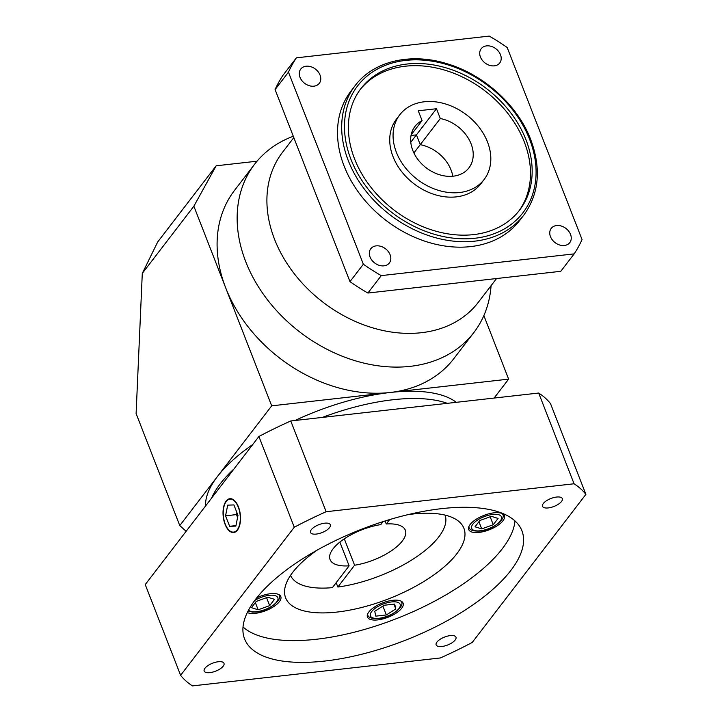 <?xml version="1.0" encoding="UTF-8"?>
<svg xmlns="http://www.w3.org/2000/svg" width="722" height="722" viewBox="0 0 722 722"><rect width="100%" height="100%" fill="white"/><g stroke="black" fill="none" stroke-linecap="round" stroke-linejoin="round"><path stroke-width="1.08" d="M548.251 507.927A10.631 4.26 158.7 0 0 558.476 504.155A10.631 4.26 158.7 0 0 562.33 498.622A10.631 4.26 158.7 0 0 556.608 497.043A10.631 4.26 158.7 0 0 546.373 500.815A10.631 4.26 158.7 0 0 542.52 506.348A10.631 4.26 158.7 0 0 548.251 507.927M441.882 646.488A10.631 4.26 158.7 0 0 452.116 642.715A10.631 4.26 158.7 0 0 455.97 637.183A10.631 4.26 158.7 0 0 450.239 635.604A10.631 4.26 158.7 0 0 440.014 639.376A10.631 4.26 158.7 0 0 436.16 644.908A10.631 4.26 158.7 0 0 441.882 646.488M209.903 672.633A10.631 4.26 158.7 0 0 220.138 668.861A10.631 4.26 158.7 0 0 223.991 663.328A10.631 4.26 158.7 0 0 218.261 661.749A10.631 4.26 158.7 0 0 208.035 665.522A10.631 4.26 158.7 0 0 204.182 671.054A10.631 4.26 158.7 0 0 209.903 672.633M316.263 534.072A10.631 4.26 158.7 0 0 326.497 530.3A10.631 4.26 158.7 0 0 330.351 524.768A10.631 4.26 158.7 0 0 324.62 523.188A10.631 4.26 158.7 0 0 314.395 526.961A10.631 4.26 158.7 0 0 310.541 532.493A10.631 4.26 158.7 0 0 316.263 534.072M385.079 520.986L386.252 523.982L389.627 519.587M445.068 515.111A82.922 33.248 158.7 0 1 415.764 557.366A82.922 33.248 158.7 0 1 337.86 587.031L354.592 565.227A40.396 16.2 158.7 0 0 405.331 530.237A40.396 16.2 158.7 0 0 386.252 523.982M354.592 565.227L344.304 538.829M317.337 550.029A95.683 38.365 158.7 0 0 285.623 597.816A95.683 38.365 158.7 0 0 337.156 612.048A95.683 38.365 158.7 0 0 429.22 578.096A95.683 38.365 158.7 0 0 463.912 528.305A95.683 38.365 158.7 0 0 412.37 514.073A95.683 38.365 158.7 0 0 408.219 514.596M479.038 532.412A19.133 7.671 158.7 0 0 497.449 525.625A19.133 7.671 158.7 0 0 504.38 515.67A19.133 7.671 158.7 0 0 494.074 512.819A19.133 7.671 158.7 0 0 475.663 519.614A19.133 7.671 158.7 0 0 468.722 529.569A19.133 7.671 158.7 0 0 479.038 532.412M377.75 619.9A19.133 7.671 158.7 0 0 396.161 613.113A19.133 7.671 158.7 0 0 403.102 603.159A19.133 7.671 158.7 0 0 392.795 600.307A19.133 7.671 158.7 0 0 374.375 607.103A19.133 7.671 158.7 0 0 367.444 617.057A19.133 7.671 158.7 0 0 377.75 619.9M247.303 612.545A19.133 7.671 158.7 0 0 255.453 613.303A19.133 7.671 158.7 0 0 273.864 606.516A19.133 7.671 158.7 0 0 280.804 596.553A19.133 7.671 158.7 0 0 270.497 593.71A19.133 7.671 158.7 0 0 256.725 597.87M238.287 507.124A16.588 8.393 -96.4 0 0 229.912 499.137A16.588 8.393 -96.4 0 0 225.255 524.109A16.588 8.393 -96.4 0 0 233.63 532.096A16.588 8.393 -96.4 0 0 238.287 507.124M225.083 524.325A17.012 8.601 -96.4 0 0 233.675 532.52A17.012 8.601 -96.4 0 0 238.459 506.907A17.012 8.601 -96.4 0 0 229.867 498.712A17.012 8.601 -96.4 0 0 225.083 524.325M324.756 661.045A148.84 59.673 158.7 0 0 467.973 608.231A148.84 59.673 158.7 0 0 521.925 530.778A148.84 59.673 158.7 0 0 441.747 508.631A148.84 59.673 158.7 0 0 298.538 561.445A148.84 59.673 158.7 0 0 244.587 638.907A148.84 59.673 158.7 0 0 324.756 661.045M243.025 626.967A148.84 59.673 158.7 0 0 316.272 639.268A148.84 59.673 158.7 0 0 514.994 520.932M392.994 399.744A138.209 55.413 158.7 0 0 322.382 417.415A138.209 55.413 158.7 0 1 392.994 399.744A138.209 55.413 158.7 0 1 447.288 403.336A138.209 55.413 158.7 0 0 392.994 399.744M233.982 468.948A138.209 55.413 158.7 0 0 211.546 498.189A138.209 55.413 158.7 0 1 233.982 468.948M339.863 542.069L349.123 565.84L332.391 587.645A82.922 33.248 158.7 0 1 290.56 575.353M383.075 521.618L380.783 524.605A40.396 16.2 158.7 0 0 330.053 559.586A40.396 16.2 158.7 0 0 349.123 565.84M585.894 494.371L550.516 403.634A223.251 89.51 158.7 0 0 538.684 393.039L290.776 420.971A223.251 89.51 158.7 0 0 258.9 436.494L145.239 584.567L180.617 675.305A223.251 89.51 158.7 0 0 192.449 685.9L440.357 657.959A223.251 89.51 158.7 0 0 472.233 642.445L585.894 494.371A223.251 89.51 158.7 0 0 574.062 483.776L538.684 393.039M574.062 483.776L326.154 511.717A223.251 89.51 158.7 0 0 294.278 527.231L180.617 675.305M294.278 527.231L258.9 436.494M326.154 511.717L290.776 420.971M235.859 526.094L237.989 515.409L233.91 504.931L227.692 505.138L225.553 515.824L229.641 526.302L235.859 526.094M235.959 525.589L229.641 526.302M236.888 512.584L236.491 514.587L237.592 517.421M236.491 514.587L225.553 515.824M251.446 607.671L258.151 609.792L269.676 605.623L274.495 599.332L267.799 597.22L256.274 601.39L251.446 607.671M498.081 518.45L491.375 516.329L479.85 520.499L475.031 526.789L481.727 528.901L493.252 524.732L498.081 518.45M386.351 614.954L395.791 608.917L394.708 604.07L384.185 605.253L374.745 611.29L375.828 616.146L386.351 614.954L382.895 606.083M255.344 602.599L258.151 609.792M266.571 597.663L269.676 605.623M393.932 604.161L395.791 608.917M490.157 516.781L493.252 524.732M478.93 521.708L481.727 528.901M337.86 587.031L336.172 582.717M412.785 150.438A34.024 25.983 37.5 0 0 439.445 174.724A34.024 25.983 37.5 0 0 468.93 167.865A34.024 25.983 37.5 0 0 471.105 143.858A34.024 25.983 37.5 0 0 440.303 118.543L436.485 108.733L418.255 110.791L422.081 120.592A34.024 25.983 37.5 0 0 414.96 126.431A34.024 25.983 37.5 0 0 412.785 150.438M413.887 152.956L420.249 144.671A34.024 25.983 37.5 0 1 451.051 169.986A34.024 25.983 37.5 0 1 452.793 176.231A34.024 25.983 37.5 0 0 451.051 169.986A34.024 25.983 37.5 0 0 420.249 144.671L440.303 118.543M300 77.326A11.696 8.935 37.5 0 0 309.16 85.674A11.696 8.935 37.5 0 0 319.295 83.319A11.696 8.935 37.5 0 0 320.045 75.07A11.696 8.935 37.5 0 0 310.884 66.722A11.696 8.935 37.5 0 0 300.749 69.077A11.696 8.935 37.5 0 0 300 77.326M370.043 256.987A11.696 8.935 37.5 0 0 379.212 265.335A11.696 8.935 37.5 0 0 389.348 262.97A11.696 8.935 37.5 0 0 390.097 254.722A11.696 8.935 37.5 0 0 380.927 246.373A11.696 8.935 37.5 0 0 370.792 248.729A11.696 8.935 37.5 0 0 370.043 256.987M550.471 236.654A11.696 8.935 37.5 0 0 559.64 245.002A11.696 8.935 37.5 0 0 569.775 242.637A11.696 8.935 37.5 0 0 570.524 234.388A11.696 8.935 37.5 0 0 561.355 226.04A11.696 8.935 37.5 0 0 551.22 228.396A11.696 8.935 37.5 0 0 550.471 236.654M480.428 56.993A11.696 8.935 37.5 0 0 489.597 65.341A11.696 8.935 37.5 0 0 499.732 62.985A11.696 8.935 37.5 0 0 500.481 54.737A11.696 8.935 37.5 0 0 491.312 46.379A11.696 8.935 37.5 0 0 481.177 48.744A11.696 8.935 37.5 0 0 480.428 56.993M355.107 85.683L350.928 91.125A106.314 81.198 37.5 0 0 344.132 166.132A106.314 81.198 37.5 0 0 427.451 242.023A106.314 81.198 37.5 0 0 519.596 220.589L523.775 215.147A106.314 81.198 -142.5 0 1 431.63 236.581A106.314 81.198 -142.5 0 1 348.311 160.681A106.314 81.198 -142.5 0 1 355.107 85.683C373.491 61.045 410.782 52.309 447.126 63.762C483.857 74.601 517.755 105.313 530.724 139.581C541.446 168.668 539.126 193.857 523.775 215.147M354.61 158.984A99.934 76.324 37.5 0 0 432.929 230.318A99.934 76.324 37.5 0 0 519.542 210.174A99.934 76.324 37.5 0 0 525.941 139.671A99.934 76.324 37.5 0 0 447.613 68.328A99.934 76.324 37.5 0 0 361 88.472A99.934 76.324 37.5 0 0 354.61 158.984M518.694 211.257A99.934 76.324 37.5 0 0 524.262 141.846A99.934 76.324 37.5 0 0 446.765 70.765A99.934 76.324 37.5 0 0 360.179 89.573M487.512 142.017A53.157 40.603 37.5 0 0 445.853 104.067A53.157 40.603 37.5 0 0 399.78 114.78A53.157 40.603 37.5 0 0 396.378 152.288A53.157 40.603 37.5 0 0 438.037 190.229A53.157 40.603 37.5 0 0 484.11 179.516A53.157 40.603 37.5 0 0 487.512 142.017M399.78 114.78L396.441 119.139A53.157 40.603 37.5 0 0 393.039 156.638A53.157 40.603 37.5 0 0 434.698 194.588A53.157 40.603 37.5 0 0 480.771 183.866L484.11 179.516M507.178 47.499A170.103 129.924 37.5 0 0 489.254 36.1L296.363 57.841A170.103 129.924 37.5 0 0 288.466 72.155L363.346 264.216A170.103 129.924 37.5 0 0 381.27 275.614L574.161 253.882A170.103 129.924 37.5 0 0 582.058 239.569L507.178 47.499M296.363 57.841L282.988 75.259A170.103 129.924 37.5 0 0 275.091 89.573L349.971 281.634A170.103 129.924 37.5 0 0 367.904 293.033L560.786 271.301L574.161 253.882M367.904 293.033L381.27 275.614M349.971 281.634L363.346 264.216M275.091 89.573L288.466 72.155M410.782 142.216L416.432 134.861L420.249 144.671L416.432 134.861L411.035 135.474L416.432 134.861L436.485 108.733M411.161 134.824L422.081 120.592M293.818 137.595L282.473 152.369A123.327 94.194 37.5 0 0 274.586 239.37A123.327 94.194 37.5 0 0 371.243 327.409A123.327 94.194 37.5 0 0 478.126 302.545L496.556 278.539M491.113 285.632L490.852 288.277A138.209 105.565 -142.5 0 1 473.858 332.544A138.209 105.565 -142.5 0 1 354.078 360.404A138.209 105.565 -142.5 0 1 245.76 261.743A138.209 105.565 -142.5 0 1 254.595 164.237A138.209 105.565 -142.5 0 1 292.97 136.377L293.294 136.259M456.286 402.325A138.209 55.413 158.7 0 0 390.169 392.488A138.209 105.565 -142.5 0 1 225.706 287.87A138.209 105.565 -142.5 0 1 234.542 190.364L254.595 164.237M494.11 398.057L508.64 379.131L390.169 392.488A138.209 55.413 158.7 0 0 294.991 420.502M252.718 444.544A138.209 55.413 158.7 0 0 217.376 476.601A138.209 55.413 158.7 0 0 205.544 506.005M473.858 332.544L453.804 358.672A138.209 105.565 -142.5 0 1 390.169 392.488L271.698 405.836L193.866 206.203L142.288 273.394L136.106 413.58L179.769 525.589L271.698 405.836M179.769 525.589L186.141 531.284M142.288 273.394L157.667 242.005L216.167 165.798L257.059 161.196M216.167 165.798L193.866 206.203M483.866 315.595L508.64 379.131M401.089 601.137A18.077 7.247 -21.3 0 1 401.405 601.724C405.096 606.417 390.494 617.942 378.536 618.573C371.785 618.781 368.175 617.545 367.724 614.855A18.077 7.247 -21.3 0 1 367.552 614.214M391.541 601.94A15.947 6.39 158.7 0 0 371.604 611.651A15.947 6.39 158.7 0 0 379.005 618.276A15.947 6.39 158.7 0 0 398.941 608.565A15.947 6.39 158.7 0 0 391.541 601.94M248.567 610.054A15.947 6.39 158.7 0 0 256.707 611.669A15.947 6.39 158.7 0 0 276.643 601.967A15.947 6.39 158.7 0 0 269.243 595.343A15.947 6.39 158.7 0 0 254.722 600.469M502.377 513.649A18.077 7.247 -21.3 0 1 502.683 514.235C506.384 518.928 491.781 530.453 479.814 531.085C473.063 531.293 469.462 530.056 469.011 527.367A18.077 7.247 -21.3 0 1 468.84 526.726M492.819 514.452A15.947 6.39 158.7 0 0 472.883 524.154A15.947 6.39 158.7 0 0 480.283 530.778A15.947 6.39 158.7 0 0 500.229 521.076A15.947 6.39 158.7 0 0 492.819 514.452M278.791 594.54A18.077 7.247 -21.3 0 1 279.107 595.127L278.9 594.594M529.587 139.265A104.185 79.573 37.5 0 0 405.602 60.404A104.185 79.573 37.5 0 0 350.964 159.391A104.185 79.573 37.5 0 0 474.95 238.251A104.185 79.573 37.5 0 0 529.587 139.265M248.061 611.029L252.556 612.103L256.238 611.967C268.196 611.344 282.807 599.82 279.107 595.127M367.724 614.855L367.516 614.323M469.011 527.367L468.804 526.834M231.816 498.92L229.912 499.137M235.525 531.879L233.63 532.096M502.683 514.235L502.476 513.703M401.405 601.724L401.188 601.191"/></g></svg>
